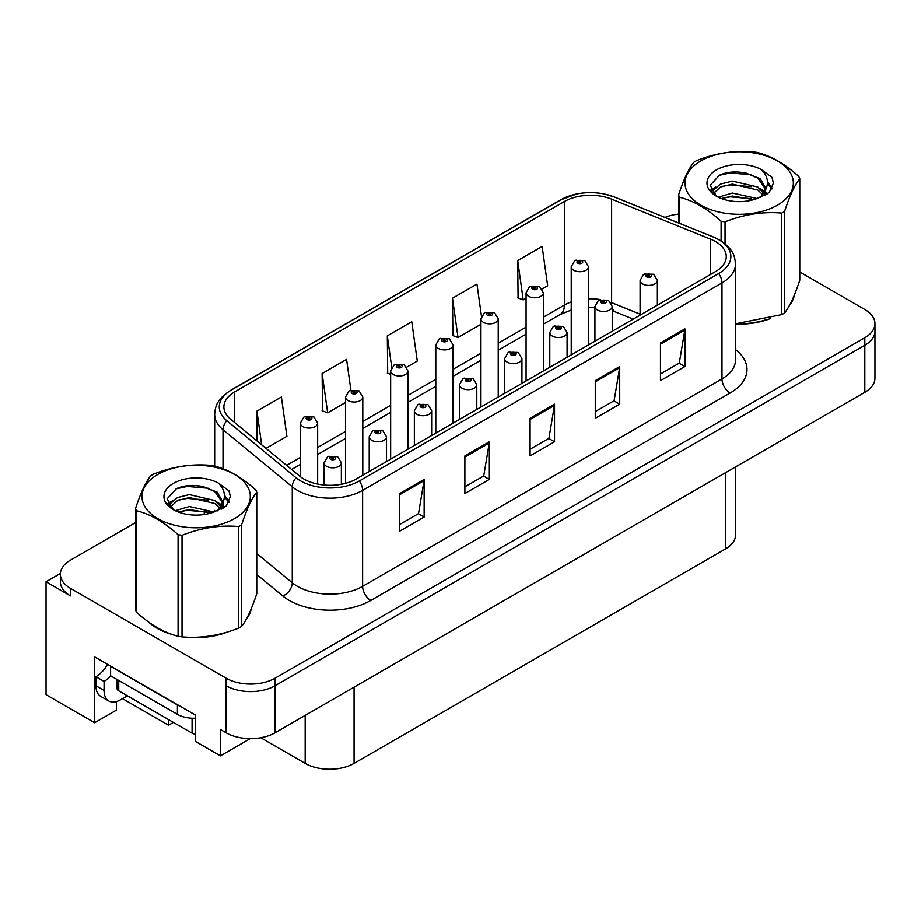 <?xml version="1.0" encoding="UTF-8"?>
<svg xmlns="http://www.w3.org/2000/svg" width="921" height="921" viewBox="0 0 921 921"><rect width="100%" height="100%" fill="white"/><g stroke="black" fill="none" stroke-linecap="round" stroke-linejoin="round"><path stroke-width="1.38" d="M60.395 573.507L46.05 581.796L46.05 694.699L94.621 722.743L94.621 656.88L195.494 715.122L195.494 741.463L220.43 755.865L220.43 729.513L226.14 732.805A34.572 19.963 0 0 0 275.022 732.805L864.819 392.288A34.572 19.963 0 0 0 874.95 378.186L874.95 331.134A34.572 19.963 0 0 1 864.819 345.248A34.572 19.963 0 0 0 874.95 331.134L874.95 323.605A34.572 19.963 0 0 0 864.819 309.491L799.773 271.937M250.236 738.654L220.43 755.865M135.548 522.598L70.491 560.152A34.572 19.963 0 0 0 60.372 574.267A34.572 19.963 0 0 0 70.491 588.381L226.14 678.236A34.572 19.963 0 0 0 275.022 678.236L275.022 685.765L864.819 345.248L275.022 685.765A34.572 19.963 0 0 1 226.14 685.765A34.572 19.963 0 0 0 275.022 685.765L275.022 732.805M46.05 581.796L70.491 595.91A34.572 19.963 0 0 1 60.372 581.796L60.372 574.267M735.603 466.901L735.603 534.848A34.572 19.963 180 0 1 725.483 548.962L354.067 763.394A34.572 19.963 180 0 1 305.173 763.394L260.793 737.767M116.368 701.618L116.368 710.183L94.621 722.743M173.413 722.409L168.52 725.241L168.52 719.589M122.481 698.659L168.52 725.241M148.822 622.216A55.318 31.936 0 0 0 157.031 628.272A55.318 31.936 0 0 0 171.79 634.362M715.456 241.509A36.875 21.287 180 0 1 726.266 256.568A36.875 21.287 180 0 1 715.456 271.614L356.105 479.093A36.875 21.287 180 0 1 299.82 476.249L230.561 419.136A36.875 21.287 180 0 1 223.884 406.921A36.875 21.287 180 0 1 234.694 391.874L564.389 201.515A36.875 21.287 180 0 1 611.613 199.132L710.54 239.126A36.875 21.287 180 0 1 715.456 241.509M718.714 239.633A41.491 23.946 0 0 0 713.176 236.95L614.261 196.956A41.491 23.946 0 0 0 604.291 193.997A41.491 23.946 0 0 0 576.627 193.997A41.491 23.946 0 0 0 561.131 199.638L231.424 389.986A41.491 23.946 0 0 0 226.785 420.667L296.044 477.769A41.491 23.946 0 0 0 359.363 480.969L718.714 273.502A41.491 23.946 0 0 0 718.714 239.633M399.702 493.541L399.702 531.175L424.144 517.061L424.144 479.427L399.702 493.541M399.702 524.498L418.525 513.619L424.051 480.67A9.222 5.319 -120 0 0 424.144 479.427M418.364 513.722L424.144 517.061M464.886 455.895L464.886 493.541L489.339 479.427L489.339 441.781L464.886 455.895M464.886 486.864L483.721 475.984L489.235 443.036A9.222 5.319 -120 0 0 489.339 441.781M483.548 476.088L489.339 479.427M660.461 342.992L660.461 380.626L684.902 366.512L684.902 328.878L660.461 342.992M660.461 373.949L679.284 363.081L684.798 330.121A9.222 5.319 -120 0 0 684.902 328.878M679.122 363.173L684.902 366.512M595.265 380.626L595.265 418.261L619.718 404.146L619.718 366.512L595.265 380.626M595.265 411.583L614.1 400.716L619.614 367.767A9.222 5.319 -120 0 0 619.718 366.512M613.927 400.808L619.718 404.146M530.082 418.261L530.082 455.895L554.523 441.781L554.523 404.146L530.082 418.261M530.082 449.218L548.904 438.35L554.43 405.401A9.222 5.319 -120 0 0 554.523 404.146M548.743 438.442L554.523 441.781M735.476 324.042A55.318 31.936 0 0 0 770.693 318.424M789.378 305.588A55.318 31.936 0 0 0 794.201 295.445M186.698 637.159A55.318 31.936 0 0 0 227.671 631.933M246.344 619.108A55.318 31.936 0 0 0 251.168 608.954M275.022 678.236L864.819 337.719A34.572 19.963 0 0 0 874.95 323.605M678.57 214.109A34.572 19.963 0 0 0 664.904 217.402M199.109 485.897L198.211 486.415M266.019 448.377L286.903 436.324L281.377 396.997L256.936 411.111L256.936 440.883M481.464 316.225L476.951 284.082L452.499 298.197L452.902 335.612M542.181 288.941L547.661 285.775L542.135 246.448L517.694 260.562L518.086 297.978M350.889 390.113L346.572 359.363L322.131 373.477L322.523 410.881M406.748 367.122L417.282 361.044L411.756 321.728L387.315 335.843L387.706 373.247M390.654 374.352L387.315 373.097M387.315 335.843L391.724 367.295M452.499 298.197L458.025 337.523L480.935 324.296M458.025 337.523L452.499 335.463M517.694 260.562L523.209 299.889L526.075 298.231M523.209 299.889L517.694 297.828M322.131 373.477L327.646 412.804L345.502 402.489M327.646 412.804L322.131 410.731M256.936 411.111L261.656 444.785M317.653 484.089L317.653 423.084A8.646 4.985 180 0 1 312.311 427.689A8.646 4.985 180 0 1 302.894 426.607A8.646 4.985 180 0 1 300.361 423.084L303.815 417.086A5.756 3.465 57.8 0 1 306.877 417.259A2.878 1.658 0 0 0 306.969 419.55A2.878 1.658 0 0 0 311.045 419.55A2.878 1.658 0 0 0 311.045 417.201A2.878 1.658 0 0 0 307.061 417.155L308.224 417.892A1.151 0.668 180 0 1 309.444 418.997A1.151 0.668 180 0 1 308.155 417.927L306.877 417.259M308.224 418.871L308.224 417.892M307.061 417.155A5.756 3.177 -117.9 0 0 304.367 416.764A5.756 3.177 -117.9 0 0 304.114 416.925M308.155 418.825L308.155 417.927M341.357 484.296L341.357 462.837A8.646 4.985 180 0 1 336.027 467.454A8.646 4.985 180 0 1 326.61 466.371A8.646 4.985 180 0 1 324.077 462.837L327.519 456.839A5.756 3.465 57.8 0 1 330.593 457.012A2.878 1.658 0 0 0 330.685 459.314A2.878 1.658 0 0 0 334.76 459.314A2.878 1.658 0 0 0 334.76 456.954A2.878 1.658 0 0 0 330.777 456.908L331.94 457.645A1.151 0.668 180 0 1 333.16 458.75A1.151 0.668 180 0 1 331.871 457.679L330.593 457.012M331.94 458.623L331.94 457.645M330.777 456.908A5.756 3.177 -117.9 0 0 328.083 456.517A5.756 3.177 -117.9 0 0 327.818 456.678M331.871 458.577L331.871 457.679M362.793 475.224L362.793 397.02A8.646 4.985 180 0 1 357.452 401.637A8.646 4.985 180 0 1 348.034 400.554A8.646 4.985 180 0 1 345.502 397.02L348.955 391.022A5.756 3.465 57.8 0 1 352.029 391.195A2.878 1.658 0 0 0 352.11 393.497A2.878 1.658 0 0 0 356.185 393.497A2.878 1.658 0 0 0 356.185 391.137A2.878 1.658 0 0 0 352.202 391.091L353.376 391.828A1.151 0.668 180 0 1 354.585 392.933A1.151 0.668 180 0 1 353.296 391.862L352.029 391.195M353.376 392.807L353.376 391.828M352.202 391.091A5.756 3.177 -117.9 0 0 349.508 390.7A5.756 3.177 -117.9 0 0 349.255 390.861M353.296 392.76L353.296 391.862M407.934 449.172L407.934 370.956A8.646 4.985 180 0 1 402.604 375.572A8.646 4.985 180 0 1 393.186 374.49A8.646 4.985 180 0 1 390.654 370.956L394.096 364.958A5.756 3.465 57.8 0 1 397.17 365.13A2.878 1.658 0 0 0 397.25 367.433A2.878 1.658 0 0 0 401.326 367.433A2.878 1.658 0 0 0 401.326 365.073A2.878 1.658 0 0 0 397.342 365.027L398.517 365.764A1.151 0.668 180 0 1 399.737 366.869A1.151 0.668 180 0 1 398.482 366.719L398.517 365.764M397.342 365.027A5.756 3.177 -117.9 0 0 394.649 364.635A5.756 3.177 -117.9 0 0 394.395 364.797M398.448 366.708L397.17 365.13M398.482 366.719A1.151 0.668 180 0 1 398.448 365.798M453.074 423.107L453.074 344.891A8.646 4.985 180 0 1 447.744 349.508A8.646 4.985 180 0 1 438.327 348.426A8.646 4.985 180 0 1 435.794 344.891L439.236 338.893A5.756 3.465 57.8 0 1 442.31 339.066A2.878 1.658 0 0 0 442.402 341.369A2.878 1.658 0 0 0 446.478 341.369A2.878 1.658 0 0 0 446.478 339.009A2.878 1.658 0 0 0 442.494 338.963L443.657 339.699A1.151 0.668 180 0 1 444.878 340.805A1.151 0.668 180 0 1 443.623 340.655L443.657 339.699M442.494 338.963A5.756 3.177 -117.9 0 0 439.801 338.571A5.756 3.177 -117.9 0 0 439.547 338.744M443.588 340.643L442.31 339.066M443.623 340.655A1.151 0.668 180 0 1 443.588 339.745M386.509 461.536L386.509 436.773A8.646 4.985 180 0 1 381.167 441.389A8.646 4.985 180 0 1 371.75 440.307A8.646 4.985 180 0 1 369.217 436.773L372.671 430.775A5.756 3.465 57.8 0 1 375.733 430.947A2.878 1.658 0 0 0 375.826 433.25A2.878 1.658 0 0 0 379.901 433.25A2.878 1.658 0 0 0 379.901 430.89A2.878 1.658 0 0 0 375.918 430.844L377.08 431.581A1.151 0.668 180 0 1 378.301 432.686A1.151 0.668 180 0 1 377.046 432.536L375.733 430.947M377.08 432.559L377.08 431.581M375.918 430.844A5.756 3.177 -117.9 0 0 373.224 430.452A5.756 3.177 -117.9 0 0 372.97 430.614M377.046 432.536A1.151 0.668 180 0 1 377.011 431.615M431.65 435.472L431.65 410.708A8.646 4.985 180 0 1 426.308 415.325A8.646 4.985 180 0 1 416.891 414.243A8.646 4.985 180 0 1 414.358 410.708L417.812 404.71A5.756 3.465 57.8 0 1 420.885 404.883A2.878 1.658 0 0 0 420.966 407.186A2.878 1.658 0 0 0 425.042 407.186A2.878 1.658 0 0 0 425.042 404.826A2.878 1.658 0 0 0 421.058 404.78L422.232 405.516A1.151 0.668 180 0 1 423.441 406.622A1.151 0.668 180 0 1 422.186 406.472L420.885 404.883M422.232 406.495L422.232 405.516M421.058 404.78A5.756 3.177 -117.9 0 0 418.364 404.388A5.756 3.177 -117.9 0 0 418.111 404.561M422.186 406.472A1.151 0.668 180 0 1 422.152 405.562M476.79 409.408L476.79 384.644A8.646 4.985 180 0 1 471.46 389.261A8.646 4.985 180 0 1 462.043 388.178A8.646 4.985 180 0 1 459.51 384.644L462.952 378.646A5.756 3.465 57.8 0 1 466.026 378.819A2.878 1.658 0 0 0 466.107 381.121A2.878 1.658 0 0 0 470.182 381.121A2.878 1.658 0 0 0 470.182 378.773A2.878 1.658 0 0 0 466.199 378.715L467.373 379.452A1.151 0.668 180 0 1 468.593 380.557A1.151 0.668 180 0 1 467.338 380.419L467.373 379.452M466.199 378.715A5.756 3.177 -117.9 0 0 463.505 378.324A5.756 3.177 -117.9 0 0 463.251 378.496M467.304 380.396L466.026 378.819M467.338 380.419A1.151 0.668 180 0 1 467.304 379.498M521.931 383.355L521.931 358.58A8.646 4.985 180 0 1 516.6 363.196A8.646 4.985 180 0 1 507.183 362.114A8.646 4.985 180 0 1 504.65 358.58L508.093 352.582A5.756 3.465 57.8 0 1 511.167 352.755A2.878 1.658 0 0 0 511.259 355.057A2.878 1.658 0 0 0 515.334 355.057A2.878 1.658 0 0 0 515.334 352.708A2.878 1.658 0 0 0 511.351 352.651L512.513 353.388A1.151 0.668 180 0 1 513.734 354.493A1.151 0.668 180 0 1 512.444 353.434L511.167 352.755M512.513 354.366L512.513 353.388M511.351 352.651A5.756 3.177 -117.9 0 0 508.657 352.259A5.756 3.177 -117.9 0 0 508.392 352.432M512.444 354.332L512.444 353.434M127.374 695.839L120.363 699.879A23.048 13.308 -60 0 1 108.839 701.019A23.048 13.308 -60 0 1 104.073 690.474L104.073 681.436L95.922 676.739A23.048 13.308 120 0 0 107.561 664.352M110.773 675.899A23.048 13.308 -60 0 1 104.073 681.436M108.839 701.019L100.688 696.322A23.048 13.308 -60 0 1 95.922 685.765L95.922 676.739M180.458 706.442A23.048 13.308 180 0 1 177.408 704.956L110.589 666.378A23.048 13.308 0 0 0 110.854 666.251M177.408 704.956L177.408 714.374A23.048 13.308 0 0 0 195.494 718.23M110.589 666.378L110.589 675.795L177.408 714.374M792.29 299.82A54.742 31.602 180 0 1 791.692 301.075M765.201 319.978A54.742 31.602 180 0 1 737.295 323.766M249.257 613.328A54.742 31.602 180 0 1 248.67 614.583M222.18 633.498A54.742 31.602 180 0 1 194.273 637.274M164.974 631.668A54.742 31.602 180 0 1 157.445 628.041A54.742 31.602 180 0 1 152.472 624.749M117.048 679.525L117.048 688.494A5.756 3.327 0 0 0 118.74 690.842L192.075 733.185A5.756 3.327 0 0 0 195.494 734.141M700.869 160.922A54.166 31.268 -0 0 0 700.869 205.141A54.166 31.268 -0 0 0 777.474 205.141A54.166 31.268 -0 0 0 777.474 160.922A54.166 31.268 -0 0 0 700.869 160.922M735.476 323.778L781.71 314.602A62.225 35.931 -0 0 0 783.172 313.785A62.225 35.931 -0 0 0 784.588 312.933C789.631 306.635 794.696 295.722 799.773 280.226L799.773 178.674A62.225 35.931 -0 0 0 798.726 176.406C784.853 163.846 771.027 155.856 757.235 152.46A62.225 35.931 -0 0 0 753.297 151.85C734.336 150.227 715.444 153.151 696.633 160.611A62.225 35.931 -0 0 0 695.171 161.428A62.225 35.931 -0 0 0 693.755 162.28C688.666 168.67 683.612 179.572 678.57 194.987A62.225 35.931 -0 0 0 679.629 197.267L679.629 223.354M721.108 240.911L721.108 221.213C707.247 208.653 693.421 200.674 679.629 197.267M721.108 221.213A62.225 35.931 -0 0 0 725.046 221.823L725.046 243.766M781.71 314.602L781.71 213.062C762.899 211.416 744.007 214.34 725.046 221.823M781.71 213.062A62.225 35.931 -0 0 0 783.172 212.244A62.225 35.931 -0 0 0 784.588 211.393L784.588 312.933M757.097 198.522L732.356 193.042L718.322 197.198M753.643 199.638L732.356 196.035L721.477 198.556M764.844 195.425L764.603 194.792M763.866 193.283L757.799 187.021L732.356 181.092L720.544 184.039L713.729 189.864L712.831 193.03M762.899 194.78L757.799 190.014L732.356 184.085L720.544 187.021L713.372 193.606M760.573 197.359L764.626 191.741L765.512 187.815L760.216 178.662L745.757 173.09C735.902 171.076 727.141 171.778 719.451 175.174L710.183 185.282L716.411 196.115M764.131 195.793L765.512 190.186M765.432 188.989L757.799 178.064L746.447 173.217M716.4 169.89A32.2 18.593 -0 0 0 716.4 196.173A32.2 18.593 -0 0 0 756.659 198.648L769.208 192.558L773.444 183.037L771.994 177.35L761.437 169.602A32.2 18.593 -0 0 0 716.4 169.89M761.437 169.602C768.149 176.429 769.208 183.809 764.626 191.741M678.57 222.928L678.57 194.987M799.773 178.674C794.731 184.983 789.677 195.885 784.588 211.393M751.283 198.637L730.307 196.841L721.96 198.36M766.606 194.4L765.132 193.214M764.246 192.57L762.749 191.591M751.283 186.687L730.307 184.891L721.96 186.41M713.89 189.565L711.426 191.084M771.844 188.989L767.423 183.187M751.363 174.76L730.307 172.941L719.071 175.347M773.433 183.325L771.994 177.35M767.561 193.778L765.397 191.925M764.752 191.441L759.595 188.356M715.916 187.067L710.874 189.991M772.212 188.287L767.423 181.69M157.848 474.43A54.166 31.268 -0 0 0 157.848 518.661A54.166 31.268 -0 0 0 234.441 518.661A54.166 31.268 -0 0 0 234.441 474.43A54.166 31.268 -0 0 0 157.848 474.43M152.149 474.948A62.225 35.931 -0 0 0 150.722 475.789C145.645 482.178 140.579 493.092 135.548 508.507A62.225 35.931 -0 0 0 136.596 510.775L136.596 612.315C150.388 624.841 164.214 632.819 178.075 636.273A62.225 35.931 -0 0 0 182.024 636.883C200.836 638.529 219.716 635.605 238.689 628.11A62.225 35.931 -0 0 0 240.151 627.293A62.225 35.931 -0 0 0 241.567 626.453C246.609 620.144 251.675 609.242 256.752 593.734L256.752 492.194A62.225 35.931 -0 0 0 255.693 489.914C241.832 477.354 228.005 469.376 214.213 465.968A62.225 35.931 -0 0 0 210.276 465.358C191.315 463.735 172.423 466.659 153.611 474.119A62.225 35.931 -0 0 0 152.149 474.948M178.075 636.273L178.075 534.733C164.214 522.172 150.388 514.183 136.596 510.775M178.075 534.733A62.225 35.931 -0 0 0 182.024 535.331L182.024 636.883M238.689 628.11L238.689 526.57C219.877 524.924 200.985 527.848 182.024 535.331M238.689 526.57A62.225 35.931 -0 0 0 240.151 525.753A62.225 35.931 -0 0 0 241.567 524.901L241.567 626.453M135.548 508.507L135.548 610.047A62.225 35.931 -0 0 0 136.596 612.315M214.075 512.03L189.335 506.562L175.289 510.706M210.621 513.147L189.335 509.543L178.444 512.076M221.811 508.933L221.57 508.3M220.844 506.803L214.777 500.54L189.335 494.612L177.523 497.547L170.707 503.373L169.809 506.538M219.866 508.288L214.777 503.522L189.335 497.593L177.523 500.54L170.35 507.126M217.552 510.867L221.593 505.272L222.491 501.323L217.195 492.171L202.735 486.599C192.88 484.584 184.108 485.286 176.429 488.683L167.161 498.802L173.39 509.624M221.098 509.313L222.491 503.695M222.41 502.498L214.777 491.572L203.426 486.725M173.378 483.398A32.2 18.593 -0 0 0 173.378 509.693A32.2 18.593 -0 0 0 213.626 512.157L226.186 506.066L230.411 496.546L228.972 490.858L218.415 483.122A32.2 18.593 -0 0 0 173.378 483.398M218.415 483.122C225.127 489.937 226.186 497.317 221.593 505.249M256.752 492.194C251.709 498.491 246.655 509.405 241.567 524.901M208.261 512.157L187.274 510.361L178.927 511.88M223.584 507.908L222.111 506.734M221.224 506.09L219.728 505.111M208.261 500.207L187.274 498.411L178.927 499.93M170.857 503.085L168.405 504.593M228.822 502.509L224.402 496.695M208.342 488.28L187.274 486.461L176.049 488.867M230.411 496.833L228.972 490.858M224.54 507.287L222.375 505.433M221.731 504.95L216.573 501.864M172.895 500.575L167.852 503.499M229.179 501.795L224.402 495.199M498.226 397.043L498.226 318.827A8.646 4.985 180 0 1 492.885 323.444A8.646 4.985 180 0 1 483.467 322.362A8.646 4.985 180 0 1 480.935 318.827L484.388 312.829A5.756 3.465 57.8 0 1 487.451 313.002A2.878 1.658 0 0 0 487.543 315.304A2.878 1.658 0 0 0 491.618 315.304A2.878 1.658 0 0 0 491.618 312.956A2.878 1.658 0 0 0 487.635 312.898L488.798 313.635A1.151 0.668 180 0 1 490.018 314.74A1.151 0.668 180 0 1 488.729 313.681L487.451 313.002M488.798 314.614L488.798 313.635M487.635 312.898A5.756 3.177 -117.9 0 0 484.941 312.507A5.756 3.177 -117.9 0 0 484.688 312.68M488.729 314.579L488.729 313.681M543.367 370.979L543.367 292.763A8.646 4.985 180 0 1 538.025 297.379A8.646 4.985 180 0 1 528.608 296.297A8.646 4.985 180 0 1 526.075 292.763L529.529 286.765A5.756 3.465 57.8 0 1 532.603 286.938A2.878 1.658 0 0 0 532.683 289.24A2.878 1.658 0 0 0 536.759 289.24A2.878 1.658 0 0 0 536.759 286.892A2.878 1.658 0 0 0 532.775 286.834L533.95 287.571A1.151 0.668 180 0 1 535.159 288.676A1.151 0.668 180 0 1 533.869 287.617L532.603 286.938M533.95 288.549L533.95 287.571M532.775 286.834A5.756 3.177 -117.9 0 0 530.082 286.443A5.756 3.177 -117.9 0 0 529.828 286.615M533.869 288.515L533.869 287.617M588.507 344.915L588.507 266.71A8.646 4.985 180 0 1 583.177 271.315A8.646 4.985 180 0 1 573.76 270.233A8.646 4.985 180 0 1 571.227 266.71L574.669 260.701A5.756 3.465 57.8 0 1 577.743 260.873A2.878 1.658 0 0 0 577.824 263.176A2.878 1.658 0 0 0 581.899 263.176A2.878 1.658 0 0 0 581.899 260.827A2.878 1.658 0 0 0 577.916 260.77L579.09 261.506A1.151 0.668 180 0 1 580.311 262.612A1.151 0.668 180 0 1 579.056 262.473L579.09 261.506M577.916 260.77A5.756 3.177 -117.9 0 0 575.222 260.39A5.756 3.177 -117.9 0 0 574.969 260.551M579.021 262.45L577.743 260.873M579.056 262.473A1.151 0.668 180 0 1 579.021 261.552M567.083 357.29L567.083 332.516A8.646 4.985 180 0 1 561.741 337.132A8.646 4.985 180 0 1 552.324 336.05A8.646 4.985 180 0 1 549.791 332.516L553.245 326.518A5.756 3.465 57.8 0 1 556.307 326.69A2.878 1.658 0 0 0 556.399 328.993A2.878 1.658 0 0 0 560.475 328.993A2.878 1.658 0 0 0 560.475 326.644A2.878 1.658 0 0 0 556.491 326.587L557.654 327.323A1.151 0.668 180 0 1 558.874 328.429A1.151 0.668 180 0 1 557.619 328.29L556.307 326.69M557.654 328.302L557.654 327.323M556.491 326.587A5.756 3.177 -117.9 0 0 553.797 326.207A5.756 3.177 -117.9 0 0 553.544 326.368M557.619 328.29A1.151 0.668 180 0 1 557.585 327.369M612.223 331.226L612.223 306.463A8.646 4.985 180 0 1 606.881 311.068A8.646 4.985 180 0 1 597.464 309.986A8.646 4.985 180 0 1 594.931 306.463L598.385 300.465A5.756 3.465 57.8 0 1 601.459 300.626A2.878 1.658 0 0 0 601.54 302.928A2.878 1.658 0 0 0 605.615 302.928A2.878 1.658 0 0 0 605.615 300.58A2.878 1.658 0 0 0 601.632 300.522L602.806 301.259A1.151 0.668 180 0 1 604.015 302.364A1.151 0.668 180 0 1 602.76 302.226L601.459 300.626M602.806 302.249L602.806 301.259M601.632 300.522A5.756 3.177 -117.9 0 0 598.938 300.142A5.756 3.177 -117.9 0 0 598.685 300.304M602.76 302.226A1.151 0.668 180 0 1 602.725 301.305M657.364 305.162L657.364 280.398A8.646 4.985 180 0 1 652.033 285.003A8.646 4.985 180 0 1 642.616 283.921A8.646 4.985 180 0 1 640.083 280.398L643.526 274.4A5.756 3.465 57.8 0 1 646.6 274.562A2.878 1.658 0 0 0 646.68 276.864A2.878 1.658 0 0 0 650.756 276.864A2.878 1.658 0 0 0 650.756 274.516A2.878 1.658 0 0 0 646.772 274.458L647.947 275.195A1.151 0.668 180 0 1 649.167 276.3A1.151 0.668 180 0 1 647.912 276.162L647.947 275.195M646.772 274.458A5.756 3.177 -117.9 0 0 644.078 274.078A5.756 3.177 -117.9 0 0 643.825 274.239M647.877 276.139L646.6 274.562M647.912 276.162A1.151 0.668 180 0 1 647.877 275.241M864.819 392.288L864.819 337.719M226.14 732.805L226.14 678.236M354.067 763.394L354.067 687.181M725.483 548.962L725.483 472.738M305.173 763.394L305.173 715.398M735.476 349.52A57.62 33.271 180 0 1 730.123 393.002L370.772 600.469A11.524 6.654 60 0 1 362.621 586.355L721.983 378.888A46.096 26.617 0 0 0 735.476 360.065L735.476 264.097A46.096 26.617 180 0 1 721.983 282.908A11.524 6.654 -120 0 0 718.714 273.502M370.772 600.469A57.62 33.271 180 0 1 289.286 600.469A57.62 33.271 180 0 1 282.828 596.025L256.752 574.52M296.044 477.769A11.524 7.713 129.5 0 0 292.268 486.829L292.268 582.797A46.096 26.617 0 0 0 297.437 586.355A46.096 26.617 0 0 0 362.621 586.355L362.621 490.386A46.096 26.617 180 0 1 292.268 486.829L223.009 429.716A46.096 26.617 180 0 1 214.674 414.45L214.674 466.084M735.476 264.097C734.716 256.176 734.06 249.649 719.589 240.001L713.533 237.054A11.524 5.399 112 0 0 713.176 236.95M576.627 193.997L560.256 200.007A11.524 6.654 60 0 1 561.131 199.638M231.424 389.986A11.524 6.654 -120 0 0 230.561 390.354C216.412 399.679 215.353 406.449 214.674 414.45M226.785 420.667A11.524 7.713 129.5 0 0 223.009 429.716L223.009 468.777M614.94 197.232A11.524 5.399 112 0 0 614.606 197.071A11.524 5.399 112 0 0 614.261 196.956M359.363 480.969A11.524 6.654 60 0 1 362.621 490.386L721.983 282.908L721.983 378.888A11.524 6.654 60 0 0 730.123 393.002M203.863 514.597A57.62 33.271 180 0 1 205.049 511.362M70.491 588.381L70.491 595.91M223.009 502.624L223.009 508.265M214.674 510.43A46.096 26.617 0 0 0 214.731 511.834M256.752 553.521L292.268 582.797A11.524 7.713 -50.5 0 1 282.828 596.025M234.694 391.874L234.694 422.543M710.54 239.126L710.54 274.458M611.613 199.132L611.613 302.641A36.875 21.287 0 0 0 610.819 302.33M640.083 314.142L611.613 302.641A20.746 9.717 -68 0 0 611.636 303.711M600.296 299.555A36.875 21.287 0 0 0 588.507 298.818M571.227 301.915A36.875 21.287 0 0 0 564.389 305.024L543.367 317.158M564.389 201.515L564.389 305.024A20.746 11.973 60 0 1 560.095 314.522L543.367 324.169M526.075 327.139L498.226 343.222M480.935 353.204L453.074 369.286M435.794 379.268L407.934 395.351M390.654 405.332L362.793 421.415M345.502 431.396L317.653 447.479M300.361 457.449L286.638 465.381M633.199 319.115L615.735 312.058A20.746 9.717 -68 0 1 612.223 307.476M530.082 419.458L554.43 405.401M595.265 381.824L619.614 367.767M660.461 344.178L684.798 330.121M464.886 457.092L489.235 443.036M399.702 494.727L424.051 480.67M104.073 690.474L95.922 685.765M192.075 733.185L192.075 718.23M118.74 690.842L118.74 680.492M560.256 200.007L230.561 390.354M604.291 193.997L614.606 197.071L713.533 237.054M615.735 312.058L612.223 310.78M594.931 307.683L588.507 307.579M571.227 310.032L560.095 314.522M526.075 334.15L498.226 350.233M480.935 360.215L453.074 376.298M435.794 386.279L407.934 402.362M390.654 412.343L362.793 428.426M345.502 438.408L317.653 454.49M300.361 464.472L291.646 469.503M317.653 423.084L313.923 416.914L304.367 416.764M300.361 476.687L300.361 423.084M341.357 462.837L337.639 456.666L328.083 456.517M324.077 485.045L324.077 462.837M362.793 397.02L359.063 390.849L349.508 390.7M345.502 483.364L345.502 397.02M407.934 370.956L404.215 364.797L394.649 364.635M390.654 459.142L390.654 370.956M453.074 344.891L449.356 338.732L439.801 338.571M435.794 433.089L435.794 344.891M386.509 436.773L382.779 430.614L373.224 430.452M369.217 471.517L369.217 436.773M431.65 410.708L427.92 404.549L418.364 404.388M414.358 445.453L414.358 410.708M476.79 384.644L473.072 378.485L463.505 378.324M459.51 419.389L459.51 384.644M521.931 358.58L518.212 352.421L508.657 352.259M504.65 393.325L504.65 358.58M793.914 296.125L793.914 296.781M250.892 609.644L250.892 610.289M498.226 318.827L494.496 312.668L484.941 312.507M480.935 407.024L480.935 318.827M543.367 292.763L539.637 286.604L530.082 286.443M526.075 380.96L526.075 292.763M588.507 266.71L584.789 260.539L575.222 260.39M571.227 354.896L571.227 266.71M567.083 332.516L563.353 326.356L553.797 326.207M549.791 367.272L549.791 332.516M612.223 306.463L608.493 300.292L598.938 300.142M594.931 341.207L594.931 306.463M657.364 280.398L653.645 274.228L644.078 274.078M640.083 315.143L640.083 280.398"/></g></svg>

